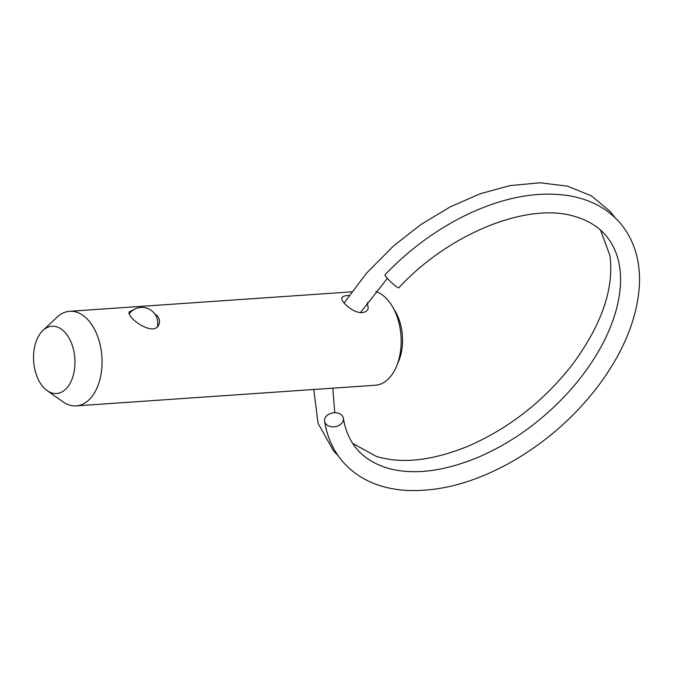 <?xml version="1.0" encoding="UTF-8"?>
<svg xmlns="http://www.w3.org/2000/svg" width="673" height="673" viewBox="0 0 673 673"><rect width="100%" height="100%" fill="white"/><g stroke="black" fill="none" stroke-linecap="round" stroke-linejoin="round"><path stroke-width="1.01" d="M349.127 295.506C345.098 295.514 342.717 296.255 341.985 297.727C339.974 300.915 352.938 313.298 362.074 312.625C365.17 312.306 367.214 311.002 368.224 308.697L367.399 302.522M133.877 309.63L129.266 311.784C125.918 317.219 154.302 338.039 159.005 324.226C160.09 321.509 159.526 318.766 157.314 316.016L154.496 313.576M343.339 418.295C347.68 444.062 362.629 460.736 388.186 468.324C413.415 475.214 443.364 471.554 478.057 457.354C513.137 442.178 544.171 419.456 571.158 389.196C593.51 363.47 608.459 337.308 616.022 310.707C621.558 290.24 622.037 272.38 617.461 257.128C611.025 236.013 596.278 222.3 573.211 215.983C526.067 202.346 447.991 234.339 398.778 287.817A9.481 1.211 -136.4 0 1 391.072 282.155A9.481 1.211 -136.4 0 1 385.04 274.744C410.555 248.144 439.25 227.457 471.125 212.685C507.392 196.264 540.781 190.745 571.284 196.129C591.525 200.032 607.769 208.958 620.035 222.906C634.227 239.773 640.662 260.804 639.35 286C636.894 320.861 621.86 355.899 594.259 391.106C571.68 419.321 544.768 442.54 513.524 460.778C474.97 482.768 438.325 492.577 403.607 490.213C378.478 488.06 358.499 478.898 343.667 462.738C333.539 451.28 327.187 437.458 324.605 421.264A9.481 7.016 171 0 1 328.079 414.686A9.481 7.016 171 0 0 330.157 413.592A9.481 7.016 171 0 1 343.339 418.295A9.481 7.016 171 0 1 335.07 426.707A9.481 7.016 171 0 1 324.605 421.264M47.11 390.601L62.909 401.781A47.404 29.023 -93.9 0 0 76.2 405.878A47.404 29.023 -93.9 0 0 97.4 387.017A47.404 29.023 -93.9 0 0 97.711 336.55A47.404 29.023 -93.9 0 0 69.681 311.296A47.404 29.023 -93.9 0 0 57.079 317.185L42.963 330.426A33.717 20.644 -93.9 0 0 33.65 361.3A33.717 20.644 -93.9 0 0 47.11 390.601A33.717 20.644 -93.9 0 0 71.649 380.102A33.717 20.644 -93.9 0 0 68.89 337.779A33.717 20.644 -93.9 0 0 42.963 330.426M76.2 405.878L375.307 385.242A47.404 29.023 -93.9 0 0 396.506 366.381A47.404 29.023 -93.9 0 0 396.523 366.331A47.404 29.023 -93.9 0 0 392.401 306.493A47.404 29.023 -93.9 0 0 375.828 291.569M398.66 361.216A39.497 24.186 -93.9 0 0 398.677 361.174A39.497 24.186 -93.9 0 0 395.236 311.305L392.401 306.493M69.681 311.296L351.718 291.846M344.122 302.976L366.558 273.129L393.655 245.83L421.062 224.42L450.279 206.847L480.253 193.74L509.949 185.605L540.032 182.787L567.524 186.169L591.298 195.801L610.167 211.431L615.021 217.64M338.199 455.831L333.648 451.103L318.068 423.367L313.744 389.49M360.467 312.609L387.37 278.344M600.535 230.073L609.898 255.412C614.348 288.599 601.553 325.379 571.512 365.742C542.758 402.033 508.039 428.953 467.34 446.51C431.898 460.769 401.554 464.067 376.316 456.403L352.652 443.364M334.759 412.692L332.79 388.178M398.677 361.174L396.523 366.331M157.406 326.556A15.799 15.799 0 0 0 129.309 313.744"/></g></svg>

